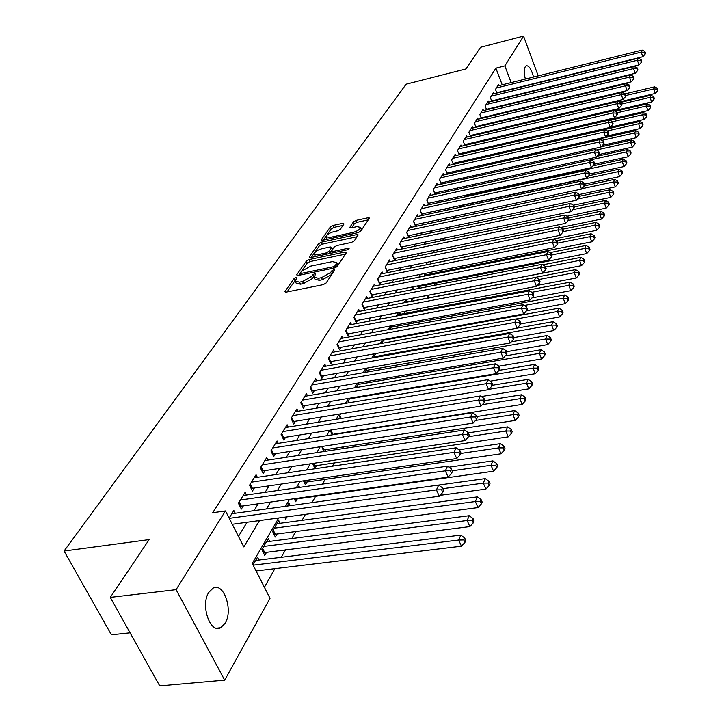 <?xml version="1.0" encoding="UTF-8"?>
<svg xmlns="http://www.w3.org/2000/svg" width="722" height="722" viewBox="0 0 722 722"><rect width="100%" height="100%" fill="white"/><g stroke="black" fill="none" stroke-linecap="round" stroke-linejoin="round"><path stroke-width="1.08" d="M296.011 277.528L294.025 278.638L285.109 291.309L284.946 291.769L286.291 292.112L323.23 284.639L326.118 283.006L334.728 269.983L333.745 269.748L331.75 270.867L330.658 272.501L321.525 277.654L318.447 278.286L314.016 277.194L315.731 273.891L314.774 273.656L312.779 274.775L311.669 276.4L302.545 281.535L299.504 282.158L295.172 281.084L296.95 277.753L296.011 277.528M295.361 280.253L287.031 291.959M333.185 272.429L331.578 274.55L330.658 272.501M314.214 276.336L312.59 278.439L311.669 276.4M525.336 79.077C524.028 73.4 524.01 69.258 525.282 66.659L526.257 65.738C529.046 65.558 531.473 69.33 533.531 77.046M225.156 623.248L220.679 627.734C210.03 633.871 200.301 604.982 208.829 592.311L213.18 588.078C223.847 582.194 233.377 610.388 225.156 623.248M344.015 223.937L342.815 223.297L333.059 225.435L330.387 226.925L321.461 239.623L322.644 240.291L358.094 232.655L360.82 231.13L369.456 218.044L368.076 217.764L356.136 220.381L353.455 221.871L349.628 227.647L350.991 227.926L356.948 226.636L360.63 227.403C359.971 229.47 357.435 231.148 353.022 232.439L329.71 237.466L326.145 236.717C326.822 234.641 329.349 232.962 333.745 231.672L337.589 230.841L340.288 229.334L344.015 223.937M278.719 517.981L252.249 563.44L270.019 598.303L224.686 680.151L159.733 685.9L110.285 597.392L149.174 539.614L64.068 551.03L406.134 84.194L465.979 68.933L480.545 47.291L523.558 36.1L538.215 75.882M110.285 597.392L176.078 589.657L225.481 510.941L243.819 546.915L259.523 520.58M502.205 84.817L495.888 68.157L212.701 512.728L225.481 510.941M495.888 68.157L504.858 65.882L523.558 36.1M309.115 259.568L306.345 261.12L296.769 274.739L297.951 275.488L334.412 267.961L337.246 266.364L346.389 252.7L345.125 251.987L309.115 259.568L310.018 261.563L307.247 263.115L298.673 275.344M309.332 256.87L318.573 243.729L321.299 242.204L356.803 234.578L358.193 234.876L354.312 240.85L351.56 242.393L336.975 245.498L334.223 247.041L331.506 251.202L332.869 251.509L348.13 248.278L349.105 248.503L347.065 249.866L310.514 257.583L309.332 256.87L309.684 257.646M501.14 145.104L501.474 144.508M495.734 154.481L496.312 153.47M425.836 275.804L426.449 274.739M417.524 285.939L418.57 288.412L419.762 286.345M410.935 298.538L411.702 300.334L412.912 298.231M404.203 311.462L404.672 312.545L405.421 311.227M334.394 434.509L334.692 434.003M324.656 451.412L325.73 449.544M312.581 463.461L314.9 468.343L316.543 465.5M303.502 480.843L305.415 484.805L307.094 481.899M294.206 498.74L295.668 501.727L297.392 498.731M284.685 517.169L285.65 519.118L286.95 516.862M280.109 523.269L278.764 520.571L272.519 531.329L275.344 537.006L277.167 533.838M269.685 541.401L268.286 538.603L261.86 549.677L264.748 555.399L266.626 552.14M235.246 513.261L233.847 510.508L229.127 518.098M246.455 495.03L245.119 492.368L238.395 503.189L241.365 509.073L243.323 505.887M257.348 477.314L256.066 474.742L249.532 485.256L252.438 491.086L254.352 487.991M267.934 460.104L266.716 457.604L260.362 467.829L263.205 473.605L265.064 470.6M278.232 443.362L277.058 440.952L270.885 450.889L273.674 456.611L275.479 453.687M288.249 427.09L287.13 424.744L281.12 434.418L283.854 440.086L285.605 437.243M297.996 411.251L296.923 408.977L291.074 418.39L293.764 424.013L295.469 421.242M307.491 395.837L306.462 393.634L300.767 402.795L303.402 408.363L305.063 405.674M316.732 380.819L315.749 378.689L310.207 387.606L312.788 393.129L314.404 390.503M325.739 366.198L324.792 364.132L319.395 372.814L321.922 378.292L323.501 375.738M334.521 351.957L333.609 349.944L328.348 358.41L330.829 363.834L332.364 361.343M343.076 338.067L342.201 336.109L337.066 344.367L339.511 349.746L341.01 347.318M351.424 324.53L350.576 322.626L345.576 330.676L347.968 336.01L349.43 333.645M359.565 311.326L358.744 309.476L353.87 317.328L356.226 322.617L357.643 320.306M367.507 298.439L366.722 296.643L361.957 304.305L364.276 309.548L365.666 307.292M375.269 285.867L374.501 284.116L369.854 291.598L372.128 296.796L373.491 294.594M382.831 273.593L382.1 271.887L377.561 279.188L379.799 284.342L381.126 282.194M390.232 261.608L389.519 259.947L385.088 267.077L387.29 272.185L388.58 270.091M397.452 249.902L396.766 248.287L392.434 255.245L394.6 260.317L395.864 258.268M404.51 238.459L403.842 236.888L399.618 243.693L401.748 248.72L402.975 246.716M411.414 227.286L410.764 225.751L406.63 232.403L408.724 237.385L409.934 235.426M418.155 216.356L417.533 214.858L413.489 221.365L415.556 226.302L416.729 224.389M424.753 205.671L424.148 204.209L420.195 210.571L422.226 215.472L423.381 213.604M431.205 195.22L430.619 193.794L426.756 200.021L428.724 204.804M437.514 185.003L436.945 183.605L433.164 189.696L435.077 194.362M443.696 174.995L443.146 173.632L439.445 179.588L441.295 184.155M449.743 165.203L449.21 163.876L445.582 169.706L447.378 174.164M455.663 155.618L455.14 154.318L451.593 160.031L452.956 163.416L610.09 127.388L608.33 122.433L452.64 158.362M461.457 146.232L460.952 144.969L457.486 150.555L458.822 153.93L614.485 117.885L612.752 112.975L458.497 148.922M467.134 137.045L466.647 135.799L463.244 141.277L464.887 145.438M472.702 128.038L472.224 126.828L468.894 132.189L470.491 136.25M478.154 119.22L477.693 118.029L474.426 123.281L475.978 127.262M483.496 110.574L483.045 109.41L479.85 114.563L481.357 118.444M488.74 102.091L488.298 100.954L485.157 106.008L486.628 109.816M493.875 93.788L493.442 92.669L490.373 97.623L491.799 101.351M238.459 536.401L247.014 522.268M254.036 510.662L258.187 503.794M265.118 492.35L269.053 485.852M275.885 474.562L279.604 468.416M286.336 457.279L289.865 451.467M296.507 440.483L299.838 434.978M306.39 424.148L309.539 418.94M316.01 408.255L318.989 403.336M325.369 392.786L328.185 388.138M334.485 377.723L337.138 373.346M343.356 363.058L345.865 358.924M352.002 348.771L354.367 344.872M360.431 334.846L362.652 331.172M368.644 321.272L370.738 317.815M376.658 308.032L378.626 304.783M384.474 295.118L386.324 292.067M392.1 282.519L393.833 279.658M399.546 270.218L401.161 267.537M406.811 258.205L408.327 255.705M413.914 246.473L415.33 244.135M420.845 235.02L422.162 232.836M427.623 223.82L428.85 221.798M434.247 212.873L435.384 210.995M440.718 202.178L441.774 200.436M447.053 191.709L448.028 190.112M453.245 181.475L454.138 180.004M459.309 171.457L460.122 170.112M465.239 161.656L465.988 160.428M471.051 152.062L471.719 150.952M476.737 142.667L477.341 141.665M482.296 133.471L482.847 132.568M487.756 124.455L488.234 123.661M493.099 115.628L493.514 114.933M498.333 106.982L498.694 106.378M503.46 98.499L503.776 97.984M428.814 204.786L429.879 203.044M435.249 194.326L436.241 192.72M441.557 184.092L442.46 182.621M447.721 174.083L448.552 172.738M453.759 164.282L454.517 163.055M453.335 164.381L451.593 160.031M459.67 154.698L460.356 153.578M459.174 154.806L457.486 150.555M465.455 145.303L466.069 144.301M471.114 136.106L471.674 135.204M476.664 127.099L477.161 126.296M482.106 118.264L482.54 117.569M487.431 109.618L487.81 109.013M492.657 101.134L492.973 100.62M496.862 93.048L495.482 89.402L498.496 84.546L498.911 85.638M264.396 587.284L274.865 568.674M281.273 557.294L285.506 549.767M291.814 538.549L295.839 531.392M302.067 520.327L305.424 514.362M312.03 502.62L315.658 496.167M322.445 484.119L325.171 479.273M332.553 466.15L334.412 462.838M342.372 448.705L343.419 446.828M351.912 431.747L352.192 431.242M405.683 336.172L406.107 335.405M412.975 323.212L413.868 321.624M420.087 310.559L421.422 308.195M427.045 298.204L428.751 295.172M434.265 285.38L435.447 283.268M441.386 272.717L441.99 271.643M509.705 151.277L510.273 150.275M514.985 141.9L515.318 141.304M514.786 118.029L514.542 117.397M258.972 560.046L257.51 557.167L253.007 564.92M290.235 505.644L288.953 503.035L287.194 506.068M299.558 487.404L298.863 485.978L297.897 487.639M323.781 451.548L321.786 446.521M332.273 434.843L330.622 431.305L331.407 429.951M340.576 418.607L339.43 416.143L340.775 413.841M348.69 402.822L348.022 401.36L349.881 398.156M356.623 387.461L358.744 382.895M367.381 368.03L364.818 372.435M375.783 353.563L373.373 357.715M383.978 339.457L381.703 343.365M385.692 339.827L385.422 339.196M391.965 325.712L389.826 329.394M393.147 326.904L392.578 325.595M400.421 314.287L399.645 312.491L397.741 315.776M407.524 301.958L406.775 300.217L405.448 302.491M414.202 289.296L413.742 288.213L412.975 289.54M424.96 275.985L423.976 273.638M431.214 263.819L430.303 261.635M437.342 251.942L436.494 249.911M443.344 240.354L442.667 238.44L443.479 240.327M449.237 229.027L448.777 227.908L449.237 227.114M455.013 217.972L455.672 216.049M461.954 205.238L460.862 207.115M468.091 194.66L467.08 196.402M474.101 184.318L473.172 185.924L626.47 151.918L627.517 149.508L597.112 156.259M479.977 174.201L479.119 175.672M485.735 164.3L484.949 165.645M491.357 154.607L490.644 155.844M492.178 155.293L491.872 154.49M495.364 154.562L495.048 153.759M497.196 146.015L496.862 145.14L496.222 146.241M500.31 145.293L499.967 144.409M505.093 136.043L504.786 135.249M509.795 126.982L509.524 126.269M64.068 551.03L111.396 634.828L130.095 632.851M224.686 680.151L176.078 589.657M545.291 95.087L545.471 95.566M544.514 102.677L544.135 103.372M539.686 111.405L539.244 112.208M516.573 109.392L516.167 110.087M511.492 118.119L511.023 118.922M506.303 127.036L505.779 127.929M501.005 136.133L500.418 137.135M495.599 145.42L494.949 146.53M490.076 154.905L489.363 156.132M484.435 164.589L483.65 165.943M478.677 174.489L477.82 175.969M472.784 184.606L471.854 186.213M466.764 194.949L465.753 196.691M460.609 205.526L459.517 207.404M454.309 216.338L453.127 218.369M447.875 227.403L446.602 229.587M441.277 238.72L439.915 241.067M434.536 250.308L433.074 252.817M427.632 262.176L426.07 264.857M420.556 274.324L418.886 277.185M413.318 286.769L411.531 289.82M405.89 299.513L403.995 302.771M398.282 312.59L396.27 316.055M390.485 325.983L388.337 329.674M382.479 339.728L380.205 343.645M374.276 353.834L371.857 357.986M365.846 368.301L363.283 372.705M357.2 383.156L354.484 387.822M348.32 398.418L345.441 403.363M339.187 414.094L336.145 419.329M329.81 430.204L326.588 435.736M320.171 446.774L316.759 452.622M310.252 463.813L306.651 469.995M300.045 481.348L296.237 487.882M289.531 499.389L285.515 506.293M523.685 115.908L523.441 115.276M521.049 108.914L520.842 108.363M511.149 82.597L504.858 65.882M266.463 508.938L270.57 502.061M277.401 490.581L281.282 484.074M288.033 472.757L291.706 466.592M298.348 455.447L301.832 449.607M308.384 438.606L311.669 433.092M318.14 422.244L321.254 417.027M327.635 406.324L330.568 401.396M336.867 390.828L339.647 386.171M345.865 375.747L348.482 371.352M354.619 361.054L357.083 356.912M363.148 346.75L365.476 342.842M371.46 332.806L373.653 329.124M379.555 319.214L381.622 315.749M387.461 305.957L389.402 302.708M395.169 293.024L396.992 289.973M402.686 280.416L404.392 277.546M410.024 268.097L411.621 265.416M417.19 256.075L418.688 253.575M424.193 244.343L425.583 241.996M431.025 232.872L432.325 230.688M437.703 221.663L438.913 219.641M444.238 210.716L445.357 208.839M450.618 200.012L451.656 198.27M456.855 189.534L457.811 187.937M462.964 179.3L463.84 177.82M468.93 169.282L469.742 167.928M474.778 159.472L475.509 158.244M480.5 149.878L481.168 148.759M486.096 140.483L486.7 139.472M491.583 131.278L492.115 130.384M496.953 122.271L497.431 121.467M502.223 113.435L502.638 112.74M507.376 104.789L507.737 104.185M512.43 96.306L512.737 95.8M295.515 281.824L296.101 283.114L300.433 284.197L299.504 282.158M312.59 278.439L303.475 283.575L300.433 284.197M314.35 277.925L314.936 279.233L319.368 280.335L318.447 278.286M331.578 274.55L322.445 279.703L319.368 280.335M345.432 254.126L310.018 261.563M300.469 272.871L301.3 273.394L333.266 266.779L335.252 265.669L336.849 262.664L332.382 261.608L310.64 266.138L301.652 271.183L300.469 272.871M337.436 263.99L337.752 264.694L336.669 266.941M311.227 257.429L319.449 245.697L318.573 243.729M357.092 236.699L322.174 244.18L319.449 245.697M321.976 248.693C317.5 250.002 314.909 251.725 314.214 253.882L317.797 254.695L326.091 252.944L328.862 251.391L331.588 247.24L330.225 246.933L321.976 248.693M314.467 254.442L315.478 256.536M329.629 253.548L328.862 251.391M332.382 249.027L329.746 253.395M326.38 237.24L327.337 239.28M358.672 232.493L361.487 229.379L361.262 228.865M368.355 219.858L356.984 222.34L354.303 223.838L351.614 227.791M343.004 225.399L333.916 227.385L331.245 228.865L323.348 240.137M256.066 570.94L461.439 546.211L458.696 540.047L460.835 535.101L255.588 560.471M253.133 565.182L458.696 540.047L463.831 539.957L464.923 542.43L465.771 540.444L464.679 537.98L463.831 539.957M460.835 535.101L464.679 537.98M464.923 542.43L461.439 546.211M232.276 524.262L439.247 496.24L436.431 489.886L229.253 518.342M441.656 489.832L442.785 492.377L443.678 490.446L442.55 487.901L441.656 489.832L436.431 489.886L438.687 485.067L231.834 513.739M439.247 496.24L442.785 492.377M442.55 487.901L438.687 485.067L485.256 478.614L488.965 481.276L488.189 483.09L489.218 485.482L489.994 483.677L488.965 481.276M263.404 552.727L469.823 526.6L467.152 520.499L469.219 515.707L266.427 541.816M263.747 546.428L467.152 520.499L472.197 520.427L473.271 522.872L474.092 520.95L473.018 518.504L472.197 520.427M469.219 515.707L473.018 518.504M473.271 522.872L469.823 526.6M274.053 534.406L477.973 507.584L475.347 501.537L477.359 496.88L276.959 523.694M274.351 528.17L475.347 501.537L480.311 501.474L481.357 503.902L482.161 502.034L481.114 499.615L480.311 501.474M477.359 496.88L481.114 499.615M481.357 503.902L477.973 507.584M440.077 495.337L485.87 489.128L483.298 483.126L485.256 478.614M442.902 488.686L483.298 483.126L488.189 483.09M489.218 485.482L485.87 489.128M294.468 499.272L493.55 471.204L491.023 465.266L492.918 460.88L448.958 467.179M452.18 470.78L491.023 465.266L495.843 465.23L496.844 467.603L497.593 465.843L496.592 463.47L495.843 465.23M492.918 460.88L496.592 463.47M496.844 467.603L493.55 471.204M239.19 501.907L241.328 506.167L448.109 477.116L445.348 470.825L240.363 500.012M450.492 470.78L451.593 473.298L452.459 471.421L451.358 468.912L450.492 470.78L445.348 470.825L447.541 466.15L243.17 495.5M241.328 506.167L240.074 506.519M448.109 477.116L451.593 473.298M451.358 468.912L447.541 466.15M250.281 484.056L252.375 488.28L456.701 458.56L453.994 452.333L251.455 482.17M459.057 452.306L460.131 454.806L460.97 452.983L459.896 450.492L459.057 452.306L453.994 452.333L456.114 447.802L254.171 477.783M252.375 488.28L251.202 488.604M456.701 458.56L460.131 454.806M459.896 450.492L456.114 447.802M261.057 466.71L263.115 470.888L465.031 440.573L462.387 434.4L262.221 464.833M467.36 434.391L468.416 436.855L469.237 435.095L468.181 432.622L467.36 434.391L462.387 434.4L464.445 430.005L264.875 460.573M263.115 470.888L262.023 471.186M465.031 440.573L468.416 436.855M468.181 432.622L464.445 430.005M271.535 449.851L273.548 453.985L473.127 423.101L470.527 417L272.699 447.974M475.428 416.991L476.457 419.437L477.251 417.722L476.222 415.285L475.428 416.991L470.527 417L472.531 412.722L275.272 443.831M273.548 453.985L272.528 454.264M473.127 423.101L476.457 419.437M476.222 415.285L472.531 412.722M304.26 482.413L500.996 453.786L498.523 447.902L500.373 443.642L458.885 449.779M460.762 453.443L498.523 447.902L503.27 447.884L504.254 450.239L504.985 448.524L504.001 446.178L503.27 447.884M500.373 443.642L504.001 446.178M504.254 450.239L500.996 453.786M281.724 433.444L283.701 437.55L480.978 406.143L478.433 400.096L282.88 431.575M483.253 400.105L484.272 402.524L485.04 400.863L484.029 398.445L483.253 400.105L478.433 400.096L480.374 395.945L285.389 427.55M283.701 437.55L282.753 437.803M480.978 406.143L484.272 402.524M484.029 398.445L480.374 395.945M313.79 466.006L508.243 436.864L505.815 431.034L507.611 426.892L468.289 432.884M468.506 436.675L505.815 431.034L510.49 431.025L511.456 433.362L512.169 431.702L511.203 429.364L510.49 431.025M507.611 426.892L511.203 429.364M511.456 433.362L508.243 436.864M291.643 417.487L293.583 421.549L488.604 389.672L486.114 383.68L292.789 415.628M490.861 383.698L491.853 386.099L492.603 384.483L491.61 382.082L490.861 383.698L486.114 383.68L488 379.655L295.226 411.711M293.583 421.549L292.699 421.783M488.604 389.672L491.853 386.099M491.61 382.082L488 379.655M323.068 450.032L515.282 420.421L512.909 414.645L514.651 410.61L476.755 416.54M475.545 420.448L512.909 414.645L517.512 414.645L518.459 416.955L519.145 415.34L518.197 413.029L517.512 414.645M514.651 410.61L518.197 413.029M518.459 416.955L515.282 420.421M301.291 401.955L303.195 405.981L496.023 373.662L493.577 367.733L302.437 400.105M498.252 367.76L499.227 370.133L499.958 368.563L498.983 366.189L498.252 367.76L493.577 367.733L495.409 363.816L304.81 396.288M303.195 405.981L302.374 406.197M496.023 373.662L499.227 370.133M498.983 366.189L495.409 363.816M332.102 434.482L522.132 404.419L519.804 398.697L521.492 394.781L484.949 400.647M482.314 404.672L519.804 398.697L524.334 398.706L525.264 400.999L525.932 399.419L525.002 397.136L524.334 398.706M521.492 394.781L525.002 397.136M525.264 400.999L522.132 404.419M310.686 386.83L312.554 390.819L503.234 358.103L500.833 352.219L311.832 384.988M505.436 352.264L506.393 354.61L507.097 353.085L506.149 350.73L505.436 352.264L500.833 352.219L502.611 348.41L314.142 381.27M312.554 390.819L311.796 391.017M503.234 358.103L506.393 354.61M506.149 350.73L502.611 348.41M481.249 396.549L528.802 388.851L526.509 383.183L528.152 379.366L492.233 385.277M488.92 389.329L526.509 383.183L530.977 383.202L531.888 385.467L532.538 383.942L531.627 381.667L530.977 383.202M528.152 379.366L531.627 381.667M531.888 385.467L528.802 388.851M490.247 381.162L535.282 373.698L533.035 368.085L534.641 364.366L499.019 370.368M349.502 398.806L533.035 368.085L537.439 368.112L538.332 370.359L538.973 368.87L538.08 366.623L537.439 368.112M534.641 364.366L538.08 366.623M538.332 370.359L535.282 373.698M498.965 366.18L541.599 358.951L539.388 353.383L540.949 349.764L505.21 355.919M357.832 384.465L539.388 353.383L543.729 353.41L544.614 355.639L545.236 354.195L544.352 351.966L543.729 353.41M540.949 349.764L544.352 351.966M544.614 355.639L541.599 358.951M506.546 351.713L547.754 344.575L545.579 339.06L547.105 335.54L511.257 341.84M365.964 370.467L545.579 339.06L549.857 339.105L550.733 341.307L551.328 339.9L550.462 337.688L549.857 339.105M547.105 335.54L550.462 337.688M550.733 341.307L547.754 344.575M513.893 337.625L553.747 330.577L551.608 325.108L553.088 321.678L517.169 328.122M373.897 356.821L551.608 325.108L555.832 325.162L556.689 327.346L557.276 325.974L556.418 323.781L555.832 325.162M553.088 321.678L556.418 323.781M556.689 327.346L553.747 330.577M520.544 323.97L559.586 316.931L557.483 311.516L558.936 308.168L383.535 340.215M516.582 318.953L557.483 311.516L561.653 311.57L562.492 313.736L563.061 312.4L562.23 310.234L561.653 311.57M558.936 308.168L562.23 310.234M562.492 313.736L559.586 316.931M526.564 310.74L565.281 303.628L563.214 298.258L564.622 294.991L391.044 327.292M524.316 305.46L563.214 298.258L567.33 298.321L568.151 300.469L568.71 299.161L567.889 297.013L567.33 298.321M564.622 294.991L567.889 297.013M568.151 300.469L565.281 303.628M531.997 297.915L570.84 290.659L568.801 285.325L570.181 282.149L398.382 314.675M531.834 292.302L568.801 285.325L572.862 285.398L573.674 287.527L574.216 286.255L573.412 284.125L572.862 285.398M570.181 282.149L573.412 284.125M573.674 287.527L570.84 290.659M537.321 285.398L576.255 277.997L574.261 272.717L575.596 269.613L405.538 302.347M539.135 279.45L574.261 272.717L578.259 272.79L579.062 274.901L579.595 273.656L578.791 271.553L578.259 272.79M575.596 269.613L578.791 271.553M579.062 274.901L576.255 277.997M410.962 298.619L581.544 265.642L579.576 260.407L580.885 257.375L542.827 264.821M545.552 267.032L579.576 260.407L583.529 260.489L584.315 262.582L584.838 261.373L584.053 259.279L583.529 260.489M580.885 257.375L584.053 259.279M584.315 262.582L581.544 265.642M417.857 286.733L586.706 253.584L584.766 248.395L586.047 245.435L549.794 252.637M551.77 254.92L584.766 248.395L588.674 248.485L589.45 250.561L589.955 249.37L589.179 247.294L588.674 248.485M586.047 245.435L589.179 247.294M589.45 250.561L586.706 253.584M424.599 275.109L591.742 241.807L589.838 236.663L591.092 233.775L556.572 240.733M557.817 243.097L589.838 236.663L593.701 236.753L594.459 238.82L594.955 237.655L594.197 235.598L593.701 236.753M591.092 233.775L594.197 235.598M594.459 238.82L591.742 241.807M319.837 372.101L321.669 376.054L510.246 342.959L507.891 337.138L320.974 370.269M512.43 337.183L513.369 339.52L514.055 338.031L513.116 335.703L512.43 337.183L507.891 337.138L509.624 333.438L323.221 366.65M321.669 376.054L320.974 376.234M510.246 342.959L513.369 339.52M513.116 335.703L509.624 333.438M328.754 357.742L330.559 361.668L517.06 328.23L514.75 322.463L329.891 355.928M519.226 322.517L520.147 324.828L520.815 323.384L519.894 321.073L519.226 322.517L514.75 322.463L516.438 318.862L332.075 352.399M330.559 361.668L329.909 361.83M517.06 328.23L520.147 324.828M519.894 321.073L516.438 318.862M337.445 343.753L339.214 347.643L523.703 313.899L521.437 308.186L338.573 341.948M525.842 308.249L526.753 310.532L527.403 309.124L526.491 306.841L525.842 308.249L521.437 308.186L523.08 304.675L340.712 338.51M339.214 347.643L338.627 347.796M523.703 313.899L526.753 310.532M526.491 306.841L523.08 304.675M345.919 330.116L347.661 333.97L530.165 299.937L527.935 294.278L347.038 328.32M532.285 294.35L533.179 296.616L533.811 295.244L532.917 292.979L532.285 294.35L527.935 294.278L529.542 290.858L349.123 324.963M347.661 333.97L347.12 334.106M530.165 299.937L533.179 296.616M532.917 292.979L529.542 290.858M354.186 316.814L355.892 320.64L536.464 286.345L534.271 280.732L355.296 315.027M538.558 280.813L539.433 283.06L540.056 281.715L539.181 279.477L538.558 280.813L534.271 280.732L535.832 277.401L357.327 311.751M355.892 320.64L355.395 320.758M536.464 286.345L539.433 283.06M539.181 279.477L535.832 277.401M362.254 303.836L363.924 307.626L542.601 273.096L540.444 267.537L363.356 302.058M544.677 267.627L545.534 269.847L546.139 268.548L545.281 266.319L544.677 267.627L540.444 267.537L541.969 264.297L365.341 298.863M363.924 307.626L363.473 307.734M542.601 273.096L545.534 269.847M545.281 266.319L541.969 264.297M370.115 291.174L371.767 294.928L548.585 260.182L546.464 254.676L371.216 289.405M550.633 254.767L551.482 256.969L552.068 255.705L551.22 253.503L550.633 254.767L546.464 254.676L547.944 251.518L373.157 286.291M548.585 260.182L551.482 256.969M551.22 253.503L547.944 251.518M377.796 278.809L379.42 282.537L554.415 247.601L552.33 242.141L378.888 277.049M556.445 242.24L557.276 244.415L557.844 243.179L557.023 241.004L556.445 242.24L552.33 242.141L553.774 239.054L380.783 274.008M554.415 247.601L557.276 244.415M557.023 241.004L553.774 239.054M385.304 266.734L386.893 270.434L560.101 235.318L558.052 229.912L386.387 264.992M562.113 230.011L562.934 232.177L563.485 230.968L562.673 228.811L562.113 230.011L558.052 229.912L559.46 226.907L388.228 262.014M560.101 235.318L562.934 232.177M562.673 228.811L559.46 226.907M392.624 254.947L394.194 258.611L565.642 223.342L563.629 217.981L393.707 253.205M567.645 218.089L568.449 220.228L568.99 219.055L568.187 216.916L567.645 218.089L563.629 217.981L565.001 215.048L395.512 250.308M565.642 223.342L568.449 220.228M568.187 216.916L565.001 215.048M399.78 243.422L401.324 247.059L571.057 211.654L569.08 206.339L400.854 241.699M573.033 206.456L573.828 208.577L574.36 207.431L573.566 205.301L573.033 206.456L569.08 206.339L570.416 203.478L402.614 238.865M571.057 211.654L573.828 208.577M573.566 205.301L570.416 203.478M406.775 232.168L408.291 235.769L576.346 200.238L574.396 194.976L407.84 230.453M578.304 195.093L579.08 197.196L579.604 196.077L578.818 193.974L578.304 195.093L574.396 194.976L575.705 192.178L409.564 227.683M576.346 200.238L579.08 197.196M578.818 193.974L575.705 192.178M431.187 263.756L596.67 230.309L594.793 225.21L596.011 222.385L562.808 229.172M563.178 231.645L594.793 225.21L598.601 225.309L599.35 227.349L599.838 226.212L599.089 224.172L598.601 225.309M596.011 222.385L599.089 224.172M599.35 227.349L596.67 230.309M560.434 227.484L601.48 219.073L599.63 214.019L600.821 211.257L568.566 217.936M568.205 220.499L599.63 214.019L603.393 214.118L604.133 216.14L604.603 215.03L603.872 213.008L603.393 214.118M600.821 211.257L603.872 213.008M604.133 216.14L601.48 219.073M567.014 216.221L606.182 208.089L604.359 203.081L605.523 200.382L574.18 206.952M572.844 209.669L604.359 203.081L608.077 203.18L608.808 205.192L609.269 204.109L608.538 202.106L608.077 203.18M605.523 200.382L608.538 202.106M608.808 205.192L606.182 208.089M573.412 205.21L610.776 197.359L608.98 192.386L610.117 189.751L579.522 196.249M577.392 199.073L608.98 192.386L612.653 192.494L613.375 194.48L613.826 193.424L613.104 191.438L612.653 192.494M610.117 189.751L613.104 191.438M613.375 194.48L610.776 197.359M413.616 221.167L415.105 224.741L581.508 189.101L579.586 183.884L414.672 219.452M583.448 184.002L584.215 186.086L584.721 184.994L583.954 182.91L583.448 184.002L579.586 183.884L580.867 181.15L416.359 216.744M581.508 189.101L584.215 186.086M583.954 182.91L580.867 181.15M420.303 210.4L421.765 213.947L586.544 178.217L584.658 173.045L421.35 208.703M588.466 173.163L589.224 175.238L589.721 174.164L588.962 172.098L588.466 173.163L584.658 173.045L585.903 170.374L423.002 206.059M586.544 178.217L589.224 175.238M588.962 172.098L585.903 170.374M426.837 199.877L428.281 203.396L591.471 167.585L589.612 162.459L427.884 198.198M593.376 162.585L594.116 164.634L594.603 163.587L593.863 161.538L593.376 162.585L589.612 162.459L590.831 159.851L429.5 195.599M591.471 167.585L594.116 164.634M593.863 161.538L590.831 159.851M433.236 189.588L434.662 193.072L596.282 157.188L594.45 152.107L434.274 187.91M598.168 152.243L598.899 154.273L599.377 153.254L598.646 151.214L598.168 152.243L594.45 152.107L595.641 149.562L435.853 185.374M596.282 157.188L598.899 154.273M598.646 151.214L595.641 149.562M579.044 194.57L615.27 186.863L613.501 181.935L614.612 179.354L584.315 185.87M581.851 188.713L613.501 181.935L617.129 182.043L617.833 184.02L618.276 182.982L617.572 181.014L617.129 182.043M614.612 179.354L617.572 181.014M617.833 184.02L615.27 186.863M439.49 179.516L440.898 182.973L600.984 147.035L599.179 141.99L440.528 177.847M602.861 142.126L603.574 144.147L604.043 143.146L603.321 141.133L602.861 142.126L599.179 141.99L600.343 139.499L442.072 175.365M600.984 147.035L603.574 144.147M603.321 141.133L600.343 139.499M584.423 184.191L619.666 176.601L617.924 171.71L619.007 169.183L588.746 175.762M461.764 205.562L617.924 171.71L621.507 171.827L622.202 173.785L622.635 172.775L621.94 170.816L621.507 171.827M619.007 169.183L621.94 170.816M622.202 173.785L619.666 176.601M445.618 169.652L446.999 173.09L605.587 137.099L603.809 132.108L446.647 168M607.437 132.243L608.15 134.238L608.601 133.263L607.897 131.269L607.437 132.243L603.809 132.108L604.946 129.671L448.154 165.573M605.587 137.099L608.15 134.238M607.897 131.269L604.946 129.671M589.666 174.029L623.961 166.556L622.247 161.71L623.312 159.237L592.97 165.907M467.531 195.626L622.247 161.71L625.793 161.827L626.479 163.768L626.895 162.775L626.218 160.844L625.793 161.827M623.312 159.237L626.218 160.844M626.479 163.768L623.961 166.556M611.922 122.578L612.626 124.554L613.068 123.597L612.364 121.621L611.922 122.578L608.33 122.433L609.449 120.051L454.111 155.979M610.09 127.388L612.626 124.554M612.364 121.621L609.449 120.051M594.323 164.183L628.167 156.728L626.47 151.918L629.981 152.044L630.658 153.966L631.073 153.001L630.396 151.078L629.981 152.044M627.517 149.508L630.396 151.078M630.658 153.966L628.167 156.728M616.308 113.119L616.994 115.087L617.427 114.148L616.741 112.181L616.308 113.119L612.752 112.975L613.844 110.637L459.95 146.593M614.485 117.885L616.994 115.087M616.741 112.181L613.844 110.637M598.592 154.616L632.282 147.117L630.613 142.342L631.633 139.978L601.182 146.819M596.435 149.995L630.613 142.342L634.078 142.469L634.746 144.382L635.152 143.434L634.485 141.521L634.078 142.469M631.633 139.978L634.485 141.521M634.746 144.382L632.282 147.117M464.58 144.653L618.79 108.589L617.084 103.715L464.246 139.671M620.595 103.86L621.281 105.809L621.705 104.898L621.019 102.948L620.595 103.86L617.084 103.715L618.158 101.432L465.663 137.397M618.79 108.589L621.281 105.809M621.019 102.948L618.158 101.432M602.545 145.293L636.317 137.703L634.665 132.965L635.667 130.655L485.491 164.715M601.94 140.375L634.665 132.965L638.095 133.101L638.753 134.996L639.15 134.066L638.492 132.171L638.095 133.101M635.667 130.655L638.492 132.171M638.753 134.996L636.317 137.703M470.212 135.555L623.005 99.492L621.326 94.654L469.869 130.619M624.801 94.808L625.469 96.739L625.884 95.846L625.207 93.914L624.801 94.808L621.326 94.654L622.373 92.425L471.258 128.381M623.005 99.492L625.469 96.739M625.207 93.914L622.373 92.425M606.417 136.169L640.261 128.489L638.636 123.787L639.611 121.522L490.779 155.609M607.31 130.944L638.636 123.787L642.02 123.922L642.67 125.799L643.058 124.897L642.418 123.02L642.02 123.922M639.611 121.522L642.418 123.02M642.67 125.799L640.261 128.489M475.735 126.639L627.138 90.584L625.478 85.792L475.383 121.747M628.907 85.936L629.566 87.858L629.972 86.983L629.313 85.061L628.907 85.936L625.478 85.792L626.497 83.599L476.746 119.554M627.138 90.584L629.566 87.858M629.313 85.061L626.497 83.599M610.225 127.234L644.123 119.464L642.517 114.798L643.473 112.578L609.964 120.33M612.409 121.747L642.517 114.798L645.874 114.933L646.515 116.802L646.894 115.908L646.253 114.049L645.874 114.933M643.473 112.578L646.253 114.049M646.515 116.802L644.123 119.464M481.141 117.903L631.172 81.857L629.539 77.101L480.789 113.047M632.932 77.254L633.582 79.158L633.979 78.301L633.329 76.397L632.932 77.254L629.539 77.101L630.541 74.962L482.115 110.908M631.172 81.857L633.582 79.158M633.329 76.397L630.541 74.962M500.129 144.824L647.905 110.619L646.325 105.999L647.264 103.824L615.126 111.323M616.967 112.831L646.325 105.999L649.647 106.134L650.278 107.984L650.648 107.109L650.017 105.259L649.647 106.134M647.264 103.824L650.017 105.259M650.278 107.984L647.905 110.619M486.447 109.347L635.134 73.319L633.519 68.599L486.077 104.528M636.876 68.752L637.517 70.639L637.905 69.799L637.264 67.913L636.876 68.752L633.519 68.599L634.494 66.505L487.386 102.425M635.134 73.319L637.517 70.639M637.264 67.913L634.494 66.505M614.025 110.737L651.614 101.955L650.053 97.371L650.973 95.241L620.162 102.488M621.416 104.094L650.053 97.371L653.338 97.506L653.961 99.347L654.331 98.49L653.708 96.658L653.338 97.506M650.973 95.241L653.708 96.658M653.961 99.347L651.614 101.955M491.646 100.945L639.006 64.944L637.409 60.269L491.267 96.17M640.73 60.431L641.371 62.3L641.75 61.478L641.118 59.601L640.73 60.431L637.409 60.269L638.374 58.211L492.548 94.113M639.006 64.944L641.371 62.3M641.118 59.601L638.374 58.211M619.16 101.964L655.251 93.463L653.708 88.914L654.61 86.83L625.072 93.842M625.775 95.53L653.708 88.914L656.957 89.059L657.571 90.873L657.318 88.219L656.957 89.059M654.61 86.83L657.318 88.219M657.571 90.873L655.251 93.463M496.745 92.714L642.806 56.749L641.226 52.11L496.357 87.985M644.52 52.264L645.143 54.123L645.522 53.32L644.89 51.461L644.52 52.264L641.226 52.11L642.174 50.089L497.62 85.954M642.806 56.749L645.143 54.123M644.89 51.461L642.174 50.089M294.946 280.659L294.025 278.638M332.671 272.916L331.75 270.867M313.7 276.815L312.779 274.775M303.475 283.575L302.545 281.535M322.445 279.703L321.525 277.654M285.506 292.166L285.109 291.309M345.82 253.548L345.125 251.987M297.139 275.551L296.769 274.739M307.247 263.115L306.345 261.12M301.886 274.676L301.3 273.394M333.844 268.079L333.266 266.779M336.001 267.366L335.252 265.669M337.291 266.012L336.389 263.972M322.174 244.18L321.299 242.204M357.48 236.121L356.803 234.578M333.42 252.745L332.869 251.509M348.546 249.216L348.13 248.278M318.348 255.931L317.797 254.695M326.642 254.18L326.091 252.944M332.328 249.622L331.443 247.628M330.234 238.657L329.71 237.466M353.536 233.63L353.022 232.439M350.08 227.99L349.764 227.277M354.303 223.838L353.455 221.871M356.984 222.34L356.136 220.381M368.734 219.289L368.076 217.764M321.786 240.354L321.461 239.623M331.245 228.865L330.387 226.925M333.916 227.385L333.059 225.435M343.446 224.759L342.815 223.297M263.647 552.637L262.014 549.406M264.649 552.393L262.618 548.368M274.225 534.343L272.627 531.139M275.208 534.09L273.223 530.11M294.513 499.254L294.26 498.731M238.558 502.927L240.327 506.429M249.65 485.067L251.382 488.532M260.434 467.712L262.131 471.15M270.912 450.844L272.573 454.246M305.198 482.17L304.494 480.699M314.666 465.78L313.492 463.325M323.88 449.833L322.283 446.449M332.851 434.292L331.082 430.511M341.289 418.489L339.863 415.403M349.349 402.705L348.419 400.674M357.228 387.353L356.758 386.315M418.11 286.67L417.776 285.885M424.816 275.064L424.202 273.593M431.377 263.71L430.493 261.59M437.496 251.915L436.657 249.875M449.337 229.009L448.84 227.8M455.086 217.954L454.869 217.421M220.679 627.734L216.456 628.176M301.119 274.838L300.433 273.331M337.752 264.694L336.849 262.664M332.3 252.989L331.597 251.409M332.472 249.234L331.588 247.24M361.487 229.379L360.63 227.403"/></g></svg>
